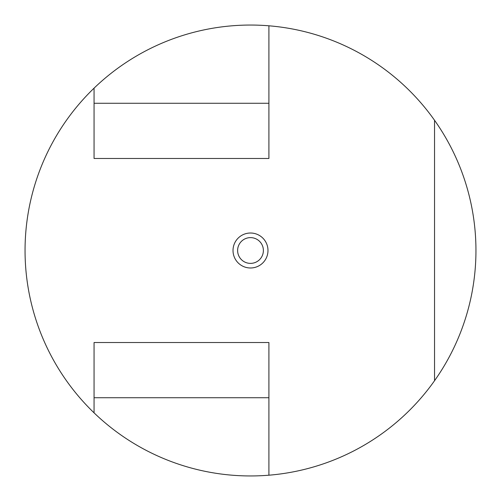 <?xml version="1.0" encoding="UTF-8"?>
<svg xmlns="http://www.w3.org/2000/svg" width="501" height="501" viewBox="0 0 501 501"><rect width="100%" height="100%" fill="white"/><g stroke="black" fill="none" stroke-linecap="round" stroke-linejoin="round"><path stroke-width="0.75" d="M434.542 120.284A225.45 225.45 0 0 0 25.05 250.5A225.45 225.45 0 0 0 94.063 412.843L94.063 342.521L268.905 342.521L268.905 475.198A225.45 225.45 0 0 0 434.542 120.284L434.542 380.716M268.905 25.802L268.905 103.269L94.063 103.269L94.063 88.157M268.905 103.269L268.905 158.479L94.063 158.479L94.063 103.269M268.905 397.731L94.063 397.731M94.063 412.843A225.45 225.45 0 0 0 268.905 475.198M250.5 267.985A17.485 17.485 0 0 1 233.015 250.5A17.485 17.485 0 0 1 250.5 233.015A17.485 17.485 0 0 1 267.985 250.5A17.485 17.485 0 0 1 250.5 267.985M250.5 237.618A12.882 12.882 0 0 1 263.382 250.5A12.882 12.882 0 0 1 250.5 263.382A12.882 12.882 0 0 1 237.618 250.5A12.882 12.882 0 0 1 250.5 237.618"/></g></svg>
